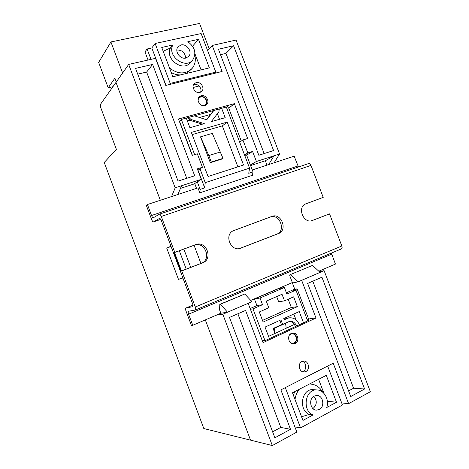 <?xml version="1.0" encoding="UTF-8"?>
<svg xmlns="http://www.w3.org/2000/svg" width="469" height="469" viewBox="0 0 469 469"><rect width="100%" height="100%" fill="white"/><g stroke="black" fill="none" stroke-linecap="round" stroke-linejoin="round"><path stroke-width="0.7" d="M305.811 371.559C310.49 369.502 308.508 360.456 303.519 361.054L301.983 361.47C297.346 363.446 299.175 372.445 304.135 371.993L305.811 371.559M302.441 361.277C306.468 362.508 306.931 369.765 303.074 371.466L302.493 371.706M295.165 343.496C300.078 341.45 297.668 332.07 292.504 333.09L291.349 333.436C286.471 335.399 288.716 344.738 293.864 343.871L295.165 343.496M204.883 105.584L206.688 104.54C210.159 101.41 205.674 94.269 201.142 95.717L199.231 96.849C195.866 100.038 200.415 107.067 204.883 105.584M199.894 92.434L201.811 91.297C205.111 88.131 200.621 81.201 196.153 82.579L194.131 83.799C190.936 87.029 195.491 93.841 199.894 92.434M193.498 84.772L194.219 84.52C198.111 83.324 202.485 88.7 200.492 92.229M267.002 165.123L265.343 160.761L274.019 155.784L268.678 164.572L274.131 162.778L279.559 153.99L236.048 40.047L212.217 45.458L222.118 71.464L165.786 85.452L155.532 58.332L128.682 64.429L115.995 82.374L160.328 200.269L115.995 82.374L100.595 104.165C100.202 104.997 100.319 106.334 100.941 108.181L116.412 149.435L104.224 162.462L203.816 428.543L250.534 440.145L205.311 319.881L250.534 440.145L272.319 445.55L296.854 432.078L280.896 389.868L333.213 363.229L348.608 403.662L370.346 391.732L324.108 270.654L320.087 272.389L312.512 265.401L289.871 274.787L312.512 265.401M200.527 136.831L210.317 162.684L222.036 159.009L223.01 158.364L212.316 133.384L200.527 136.831L208.805 155.556L211.261 162.045L210.317 162.684M282.016 324.419L273.128 328.493L274.992 333.412L268.549 336.39M294.409 324.425L286.225 328.212L285.557 323.223L285.005 323.276M294.784 289.297L292.24 282.602M265.343 160.761L250.593 165.563M187.336 120.896L189.787 120.216M199.454 117.526L210.54 114.442M279.559 153.99L256.402 161.494L252.58 151.452L247.831 152.953L242.895 139.961L247.65 138.513L234.377 103.655L178.478 119.02L192.226 155.38L197.361 153.82L202.45 167.263L197.332 168.875L201.289 179.346L194.019 183.989L180.459 188.403M200.914 263.455L194.072 245.299M245.58 310.425L229.476 317.425L274.869 437.8L290.499 429.293L245.58 310.425M321.933 277.22L307.652 283.428L350.742 396.522L364.589 388.983L321.933 277.22M216.238 315.197L222.828 314.236L248.171 303.332L263.045 342.663L315.995 318.011L301.649 280.321L320.087 272.389M222.828 314.236L272.319 445.55M290.727 274.594L298.173 281.816L292.521 282.965L289.754 275.69L289.871 274.787M219.809 304.352L220.536 304.217L227.512 312.219L220.84 313.222L219.562 309.833L219.809 304.352L244.783 293.987L251.929 301.714L248.171 303.332M220.536 304.217L244.783 293.987M348.608 403.662L341.684 402.93M307.283 319.911L310.085 318.615L315.995 318.011M180.964 271.152L174.04 252.721M319.336 271.692L324.108 270.654M226.773 108.251L229.728 107.43L234.377 103.655M179.369 121.371L181.773 119.319L227.442 106.727L226.486 107.507M195.561 55.395L194.899 55.553M185.695 57.681L183.754 58.133M201.289 179.346L175.183 187.805L171.56 196.57L177.862 194.494L181.603 185.724M128.682 64.429L175.183 187.805M135.559 68.398L178.062 181.098L194.694 175.775L152.624 64.458L135.559 68.398M218.443 49.251L258.829 155.268L273.585 150.549L233.585 45.757L218.443 49.251M212.217 45.458L207.568 50.447M272.618 431.826L280.784 427.429L237.877 313.773M280.784 427.429L290.499 429.293M264.135 153.568L225.947 53.396L220.506 54.674M225.947 53.396L233.585 45.757M348.602 390.911L353.591 388.226L312.788 281.195M353.591 388.226L364.589 388.983M186.738 178.32L146.627 72.068L137.734 74.161M146.627 72.068L152.624 64.458M256.402 161.494L250.387 165.024M244.724 155.456L247.65 154.53L252.58 151.452M197.865 170.288L202.45 167.263M244.554 155.01L247.831 152.953M239.665 142.154L242.895 139.961M307.506 320.515L308.719 320.391L265.442 340.512L262.329 340.77M285.557 323.223L274.283 328.394L274.992 333.412L286.225 328.212M301.649 280.321L298.173 281.816M174.538 252.539L181.462 270.959L174.538 252.539M211.261 162.045L223.01 158.364M208.805 155.556L220.571 151.933M274.283 328.394L273.128 328.493M289.93 342.171C291.214 343.249 292.58 343.484 294.022 342.862C298.841 340.805 295.394 331.724 290.716 334.163L289.437 335.147M292.181 333.148C296.936 333.289 298.354 341.713 293.916 343.548L292.943 343.871M314.201 396.053C308.403 398.703 310.202 410.117 316.452 410.152L319.313 409.519C325.175 406.734 323.123 395.244 316.815 395.431L314.201 396.053M279.811 320.386L281.359 324.478L282.643 324.36L289.631 321.347C292.849 321.06 295.159 322.631 296.555 326.049M295.37 326.6C294.309 323.399 292.31 321.67 289.373 321.4M326.764 407.502L336.502 402.22L326.283 375.347L292.48 392.793L302.939 420.423L313.063 414.936C301.831 410.721 305.131 389.047 316.704 389.938C323.968 389.757 329.549 399.529 326.764 407.502M327.368 401.259L336.502 402.22M301.555 416.771L309.329 414.397L313.063 414.936M286.383 292.767L294.045 289.432L297.129 288.863L293.014 290.657L295.951 290.123L286.881 294.075L284.39 287.515L259.996 298.008L262.529 304.698L252.973 308.866L264.95 340.535M307.652 320.89L295.951 290.123M327.655 366.06L342.464 404.981L300.559 427.916L285.316 387.617M269.411 338.665L265.032 327.098L280.937 319.876L282.643 324.36M299.351 324.747C297.205 319.682 293.735 317.384 288.939 317.859L284.232 319.741L283.786 318.58L299.24 311.563L303.513 322.813M250.135 308.526L256.924 305.577L262.529 304.698M250.411 309.247L252.973 308.866M256.924 305.577L254.433 298.999L259.996 298.008M254.433 298.999L278.533 288.658L284.39 287.515M293.817 314.025L296.033 319.864M284.085 319.36L288.804 317.871M294.89 426.872L300.559 427.916M318.615 379.31L323.973 393.415M294.919 391.533L293.33 395.045M262.499 320.403L291.331 307.482L288.195 299.24M284.525 300.858L282.021 294.274L266.263 301.127L268.79 307.793L259.31 311.973L263.127 322.056L297.369 306.656L293.641 296.842L284.525 300.858L278.65 301.79L276.681 296.601M312.946 408.569C317.038 404.882 317.337 400.778 313.837 396.27M297.129 288.863L308.696 319.26M314.16 389.739L312.975 389.639C301.479 388.754 298.184 410.217 309.329 414.397M295.03 399.535C295.534 395.537 296.971 392.107 299.339 389.252M309.429 384.047L309.986 384.035C315.42 384.234 319.688 386.984 322.795 392.277M291.331 307.482L297.369 306.656M202.848 105.648L203.962 105.525C209.068 104.364 205.692 95.465 200.726 96.995C199.173 97.476 198.299 98.572 198.1 100.278M198.979 97.142L200.216 96.585C204.548 95.195 209.022 101.791 206.002 105.091M176.848 50.031C182.171 49.96 185.114 52.645 185.677 58.092M185.947 58.039L188.866 56.216C192.689 51.912 186.726 43.383 180.987 44.971L177.909 46.947C174.263 51.332 180.325 59.674 185.947 58.039M200.034 168.904L205.234 182.652L249.555 168.142L226.31 107.038M181.403 119.659L194.641 154.647M208.043 176.508L243.534 165.024L227.219 122.11L191.352 132.416L208.043 176.508M194.418 115.831L206.723 119.818L213.829 110.479M188.731 117.402L191.118 119.513L204.279 123.623L189.91 127.697L186.269 118.082M221.655 108.321L225.214 117.684L211.285 121.635L218.865 111.804L219.304 108.972M192.566 46.173L198.51 39.343L187.834 41.694C194.963 47.14 196.622 53.19 192.812 59.844C185.66 69.811 166.829 55.993 172.827 45.001L170.464 47.938L163.247 51.25M172.827 45.001L161.741 47.445L172.838 76.764L209.362 67.882L198.51 39.343M205.234 182.652L204.713 187.876L198.041 170.229M192.407 155.327L179.545 121.319M165.967 85.405L151.809 47.961L155.122 43.506L201.137 33.545L215.81 72.115L170.212 83.4L155.122 43.506M169.104 84.625L170.212 83.4M217.393 113.709L219.521 119.302M193.146 87.498L199.079 85.985M249.555 168.142L248.752 173.296L252.996 171.889L252.451 175.277L199.823 192.835L197.947 187.876L147.413 204.525L151.54 215.511C152.138 216.983 152.742 217.733 153.351 217.757L159.396 214.169C160.035 214.198 160.662 214.966 161.283 216.479L174.779 252.386L173.495 252.926L161.395 220.729C160.773 219.211 160.146 218.443 159.507 218.419L153.51 221.878C152.9 221.855 152.296 221.104 151.698 219.633L146.305 205.275L147.413 204.525M214.544 73.346L215.81 72.115M148.046 60.032L144.968 51.895L147.09 48.993L151.809 47.961M201.072 69.899L194.934 53.736M191.252 69.348L186.351 73.475M180.36 74.934C177.241 74.987 174.198 74.178 171.226 72.507M237.9 166.847L222.335 125.874L192.179 134.591M196.517 188.345L194.705 183.549M215.248 72.66L215.423 73.129M228.596 107.747L241.271 141.063M246.53 154.881L252.996 171.889M204.713 187.876L200.146 189.388L197.314 181.89M151.006 59.358L147.09 48.993M200.146 189.388L199.823 192.835M222.335 125.874L227.219 122.11M170.464 47.938C164.508 58.848 183.18 72.507 190.285 62.617L192.138 60.583M194.817 55.207C195.966 60.296 195.104 64.663 192.22 68.316C185.706 74.536 178.144 74.436 169.526 68.017M187.577 117.719L190.162 120.357L202.368 124.162M206.442 119.724L212.692 111.669L212.627 110.813M308.614 163.558L308.795 163.493C309.657 163.417 310.378 164.05 310.965 165.393L323.217 197.373L305.284 204.074M252.269 169.977L294.163 156.177L298.46 166.999M220.84 313.222L192.747 325.275L191.411 325.433L185.976 310.953C185.425 309.329 185.413 308.35 185.935 308.01L192.589 306.738C193.146 306.386 193.14 305.372 192.571 303.695L180.424 271.363L201.6 263.173C211.947 259.058 204.636 240.89 194.371 245.187L173.495 252.926M331.378 253.096L335.429 264.076L318.809 271.205M292.363 282.549L250.722 300.406M233.163 230.807L270.22 217.071C279.424 213.196 286.325 230.514 276.997 234.084L239.794 248.447M341.285 248.939L341.368 248.916C342.165 248.47 342.323 247.497 341.837 245.991L329.537 213.876L311.604 220.735M240.697 248.165C231.205 252.369 223.719 235.028 233.199 230.789L271.873 216.402C281.107 212.516 288.042 229.91 278.68 233.498L240.181 248.341M174.779 252.386L195.743 244.619C206.043 240.304 213.395 258.566 203.007 262.699L181.743 270.918L195.303 306.996C195.866 308.666 195.872 309.681 195.315 310.038L188.544 311.24C188.022 311.58 188.034 312.559 188.585 314.183L192.747 325.275M329.537 213.876L312.413 220.483C303.836 224.305 296.818 207.62 305.471 203.98L323.217 197.373M181.743 270.918L180.424 271.363M112.959 86.677L108.21 87.814L114.893 78.159L116.312 81.928M209.174 48.723L199.56 23.45L110.919 41.958L98.654 62.383L108.21 87.814M122.614 73.017L110.919 41.958M173.518 252.914L180.448 271.352M190.725 267.383L183.842 249.086M186.222 269.124L179.316 250.763M170.968 246.202L166.724 248.101L178.466 279.366L182.916 278M171.085 246.512L166.724 248.101M182.793 277.671L178.466 279.366M285.773 318.586L287.063 318.451M190.162 120.357L191.118 119.513M212.692 111.669L213.712 110.807M185.935 308.01L192.952 305.102L185.982 307.998M160.738 219.392L153.633 221.831L160.738 219.398M297.921 165.997L151.54 215.511M310.965 165.393L161.283 216.479M341.837 245.991L195.303 306.996M331.642 254.169L188.585 314.183M306.017 203.751L305.7 203.874M312.413 220.483L312.055 220.612M271.873 216.402L270.22 217.071M278.422 233.603L276.739 234.195M233.99 230.443L233.527 230.631M195.743 244.619L194.371 245.187M202.614 262.863L201.213 263.338M206.313 104.874L206.688 104.54M201.465 91.625L201.811 91.297M293.277 343.894L293.864 343.871M303.578 371.976L304.135 371.993M315.784 410.07L316.452 410.152M287.644 318L288.939 317.859M312.975 389.639L316.704 389.938M309.511 384.005L309.986 384.035M188.491 56.638L188.866 56.216M308.795 163.493L159.396 214.169M341.368 248.916L195.374 310.015M278.68 233.498L276.997 234.084M203.007 262.699L201.6 263.173"/></g></svg>
